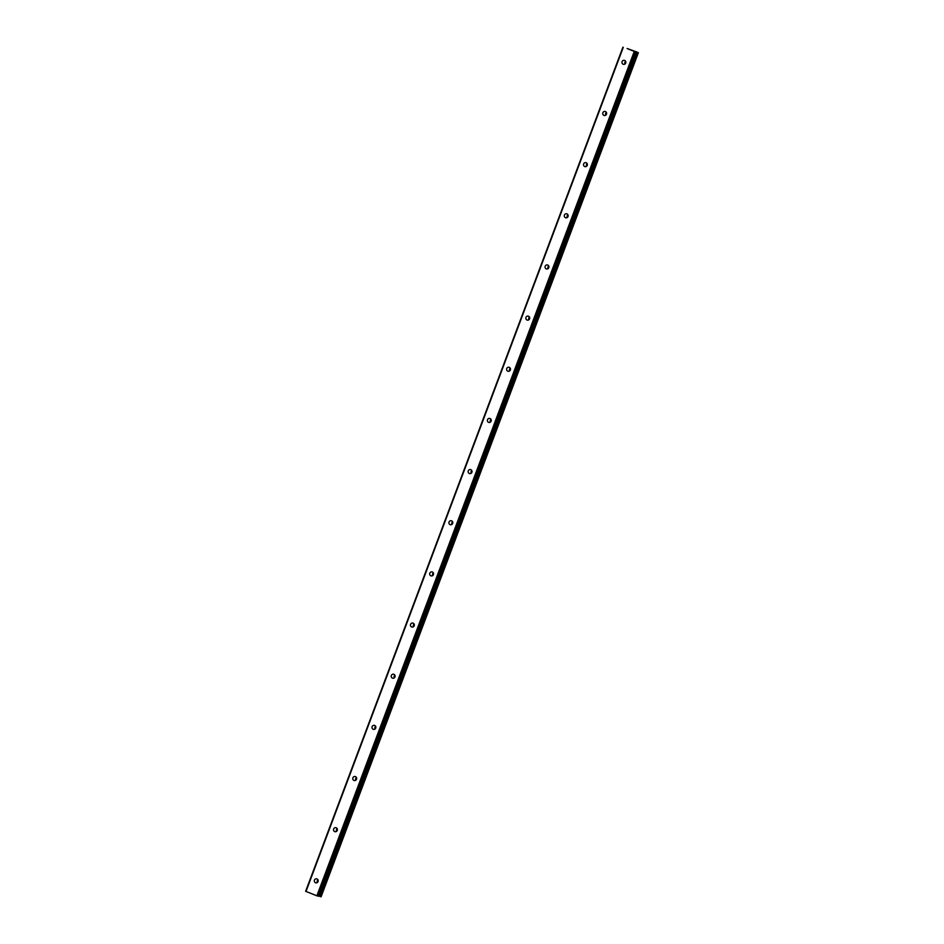 <?xml version="1.0" encoding="UTF-8"?>
<svg xmlns="http://www.w3.org/2000/svg" width="944" height="944" viewBox="0 0 944 944"><rect width="100%" height="100%" fill="white"/><g stroke="black" fill="none" stroke-linecap="round" stroke-linejoin="round"><path stroke-width="1.42" d="M314.446 880.127A2.053 1.935 102.2 0 1 316.677 878.84A2.053 1.935 102.2 0 1 318.057 881.566A2.053 1.935 102.2 0 1 315.815 882.852A2.053 1.935 102.2 0 1 314.446 880.127M317.385 882.475A2.053 1.935 102.2 0 1 317.951 879.832M333.669 828.974A2.053 1.935 102.2 0 1 335.911 827.687A2.053 1.935 102.2 0 1 337.279 830.401A2.053 1.935 102.2 0 1 335.049 831.699A2.053 1.935 102.2 0 1 333.669 828.974M336.607 831.322A2.053 1.935 102.2 0 1 337.185 828.667M352.903 777.821A2.053 1.935 102.2 0 1 355.145 776.523A2.053 1.935 102.2 0 1 356.513 779.248A2.053 1.935 102.2 0 1 354.271 780.535A2.053 1.935 102.2 0 1 352.903 777.821M355.841 780.169A2.053 1.935 102.2 0 1 356.419 777.514M372.125 726.656A2.053 1.935 102.2 0 1 374.367 725.37A2.053 1.935 102.2 0 1 375.736 728.084A2.053 1.935 102.2 0 1 373.505 729.382A2.053 1.935 102.2 0 1 372.125 726.656M375.075 729.004A2.053 1.935 102.2 0 1 375.641 726.361M391.359 675.503A2.053 1.935 102.2 0 1 393.601 674.205A2.053 1.935 102.2 0 1 394.97 676.931A2.053 1.935 102.2 0 1 392.728 678.217A2.053 1.935 102.2 0 1 391.359 675.503M394.297 677.851A2.053 1.935 102.2 0 1 394.875 675.196M410.593 624.35A2.053 1.935 102.2 0 1 412.823 623.052A2.053 1.935 102.2 0 1 414.192 625.778A2.053 1.935 102.2 0 1 411.962 627.064A2.053 1.935 102.2 0 1 410.593 624.35M413.531 626.686A2.053 1.935 102.2 0 1 414.097 624.043M429.815 573.185A2.053 1.935 102.2 0 1 432.057 571.899A2.053 1.935 102.2 0 1 433.426 574.613A2.053 1.935 102.2 0 1 431.184 575.911A2.053 1.935 102.2 0 1 429.815 573.185M432.753 575.533A2.053 1.935 102.2 0 1 433.331 572.878M449.049 522.032A2.053 1.935 102.2 0 1 451.279 520.734A2.053 1.935 102.2 0 1 452.66 523.46A2.053 1.935 102.2 0 1 450.418 524.746A2.053 1.935 102.2 0 1 449.049 522.032M451.987 524.38A2.053 1.935 102.2 0 1 452.554 521.725M468.271 470.867A2.053 1.935 102.2 0 1 470.513 469.581A2.053 1.935 102.2 0 1 471.882 472.307A2.053 1.935 102.2 0 1 469.64 473.593A2.053 1.935 102.2 0 1 468.271 470.867M471.209 473.215A2.053 1.935 102.2 0 1 471.788 470.572M487.505 419.714A2.053 1.935 102.2 0 1 489.735 418.428A2.053 1.935 102.2 0 1 491.116 421.142A2.053 1.935 102.2 0 1 488.874 422.44A2.053 1.935 102.2 0 1 487.505 419.714M490.443 422.062A2.053 1.935 102.2 0 1 491.01 419.407M506.727 368.561A2.053 1.935 102.2 0 1 508.969 367.263A2.053 1.935 102.2 0 1 510.338 369.989A2.053 1.935 102.2 0 1 508.108 371.275A2.053 1.935 102.2 0 1 506.727 368.561M509.677 370.909A2.053 1.935 102.2 0 1 510.244 368.254M525.961 317.396A2.053 1.935 102.2 0 1 528.203 316.11A2.053 1.935 102.2 0 1 529.572 318.824A2.053 1.935 102.2 0 1 527.33 320.122A2.053 1.935 102.2 0 1 525.961 317.396M528.9 319.745A2.053 1.935 102.2 0 1 529.478 317.101M545.184 266.243A2.053 1.935 102.2 0 1 547.426 264.945A2.053 1.935 102.2 0 1 548.794 267.671A2.053 1.935 102.2 0 1 546.564 268.957A2.053 1.935 102.2 0 1 545.184 266.243M548.134 268.592A2.053 1.935 102.2 0 1 548.7 265.937M564.418 215.09A2.053 1.935 102.2 0 1 566.66 213.792A2.053 1.935 102.2 0 1 568.028 216.518A2.053 1.935 102.2 0 1 565.786 217.804A2.053 1.935 102.2 0 1 564.418 215.09M567.356 217.427A2.053 1.935 102.2 0 1 567.934 214.784M583.652 163.926A2.053 1.935 102.2 0 1 585.882 162.639A2.053 1.935 102.2 0 1 587.251 165.353A2.053 1.935 102.2 0 1 585.02 166.651A2.053 1.935 102.2 0 1 583.652 163.926M586.59 166.274A2.053 1.935 102.2 0 1 587.156 163.619M602.874 112.773A2.053 1.935 102.2 0 1 605.116 111.475A2.053 1.935 102.2 0 1 606.485 114.2A2.053 1.935 102.2 0 1 604.243 115.487A2.053 1.935 102.2 0 1 602.874 112.773M605.812 115.121A2.053 1.935 102.2 0 1 606.39 112.466M622.108 61.608A2.053 1.935 102.2 0 1 624.338 60.322A2.053 1.935 102.2 0 1 625.719 63.036A2.053 1.935 102.2 0 1 623.477 64.334A2.053 1.935 102.2 0 1 622.108 61.608M625.046 63.956A2.053 1.935 102.2 0 1 625.612 61.313M624.94 63.732A3.422 3.233 102.2 0 1 625.424 61.478M605.718 114.885A3.422 3.233 102.2 0 1 606.201 112.631M586.484 166.038A3.422 3.233 102.2 0 1 586.967 163.796M567.25 217.203A3.422 3.233 102.2 0 1 567.745 214.949M548.027 268.356A3.422 3.233 102.2 0 1 548.511 266.114M528.793 319.509A3.422 3.233 102.2 0 1 529.277 317.267M509.571 370.673A3.422 3.233 102.2 0 1 510.055 368.42M490.337 421.826A3.422 3.233 102.2 0 1 490.821 419.584M471.115 472.991A3.422 3.233 102.2 0 1 471.599 470.737M451.881 524.144A3.422 3.233 102.2 0 1 452.365 521.89M432.647 575.297A3.422 3.233 102.2 0 1 433.143 573.055M413.425 626.462A3.422 3.233 102.2 0 1 413.909 624.208M394.191 677.615A3.422 3.233 102.2 0 1 394.686 675.373M374.969 728.768A3.422 3.233 102.2 0 1 375.452 726.526M355.735 779.933A3.422 3.233 102.2 0 1 356.218 777.679M336.512 831.086A3.422 3.233 102.2 0 1 336.996 828.844M317.278 882.251A3.422 3.233 102.2 0 1 317.762 879.997M630.922 49.938L629.329 49.383M629.931 49.631L628.928 49.3M630.144 49.772L628.739 49.23M633.082 50.823L631.878 50.351M632.928 50.764L631.276 50.233M632.563 50.728L630.981 50.115M634.474 51.483L627.123 48.51M637.259 52.156L634.462 51.472M627.146 48.51L637.294 52.156M622.91 47.2L305.632 891.301L316.889 895.797L318.458 896.222L635.678 52.121M638.345 52.699L321.09 896.8L318.565 895.95M634.934 51.967L317.656 896.057M634.167 51.696L316.889 895.797M623.264 47.377L305.986 891.478M636.964 52.25L319.686 896.352M637.294 52.368L320.016 896.47M637.353 52.392L320.087 896.481M637.648 52.486L320.37 896.588M637.802 52.545L320.523 896.647M638.132 52.652L320.854 896.753M635.737 52.132L318.458 896.222M638.368 52.699L321.09 896.8"/></g></svg>
